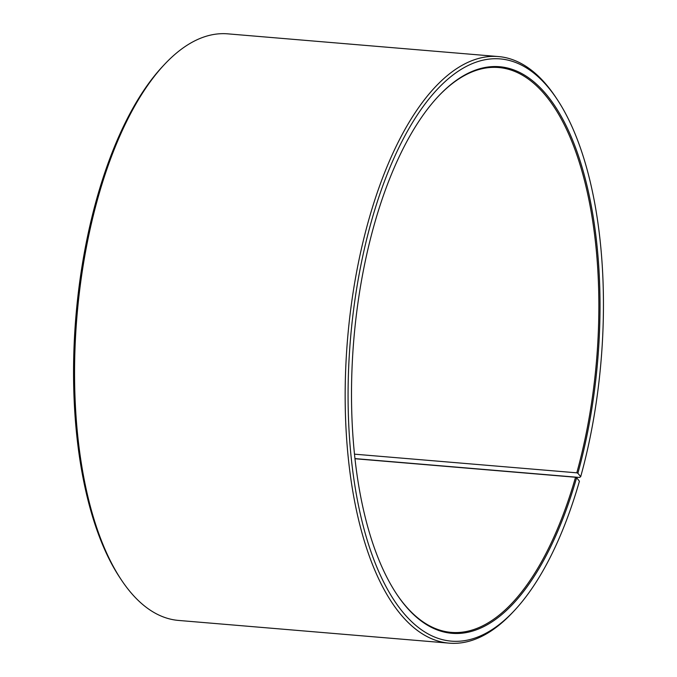 <?xml version="1.0" encoding="UTF-8"?>
<svg xmlns="http://www.w3.org/2000/svg" width="677" height="677" viewBox="0 0 677 677"><rect width="100%" height="100%" fill="white"/><g stroke="black" fill="none" stroke-linecap="round" stroke-linejoin="round"><path stroke-width="1.02" d="M396.417 593.729A283.426 122.021 94.8 0 0 451.271 632.386A283.426 122.021 94.8 0 0 575.535 477.251L354.976 458.735M354.968 458.6L579.52 477.454L580.697 476.667L577.879 473.265A284.298 122.393 94.8 0 0 575.831 148.441A284.298 122.393 94.8 0 0 438.493 96.142A284.298 122.393 94.8 0 0 373.645 226.778A284.298 122.393 94.8 0 0 396.688 594.135A284.298 122.393 94.8 0 0 576.626 477.708L575.535 477.251M580.697 476.667A292.142 125.77 94.8 0 0 557.019 99.172A292.142 125.77 94.8 0 0 370.827 223.376A292.142 125.77 94.8 0 0 372.934 557.171A292.142 125.77 94.8 0 0 514.063 610.908A292.142 125.77 94.8 0 0 579.419 481.229L576.626 477.708M557.019 99.172L555.665 97.133A294.326 126.709 94.8 0 0 498.424 56.563A294.326 126.709 94.8 0 0 368.085 222.268A294.326 126.709 94.8 0 0 449.181 643.15A294.326 126.709 94.8 0 0 512.387 612.693L514.063 610.908M498.424 56.563L227.819 33.85A294.326 126.709 94.8 0 0 164.613 64.307A294.326 126.709 94.8 0 0 97.48 199.546A294.326 126.709 94.8 0 0 121.335 579.867A294.326 126.709 94.8 0 0 178.576 620.437L449.181 643.15M164.613 64.307L162.937 66.092A292.142 125.77 94.8 0 0 96.303 200.333A292.142 125.77 94.8 0 0 119.981 577.828L121.335 579.867M577.879 473.265L576.787 472.825A283.426 122.021 94.8 0 0 498.687 67.531A283.426 122.021 94.8 0 0 438.154 96.498M576.787 472.825L354.494 454.165"/></g></svg>

